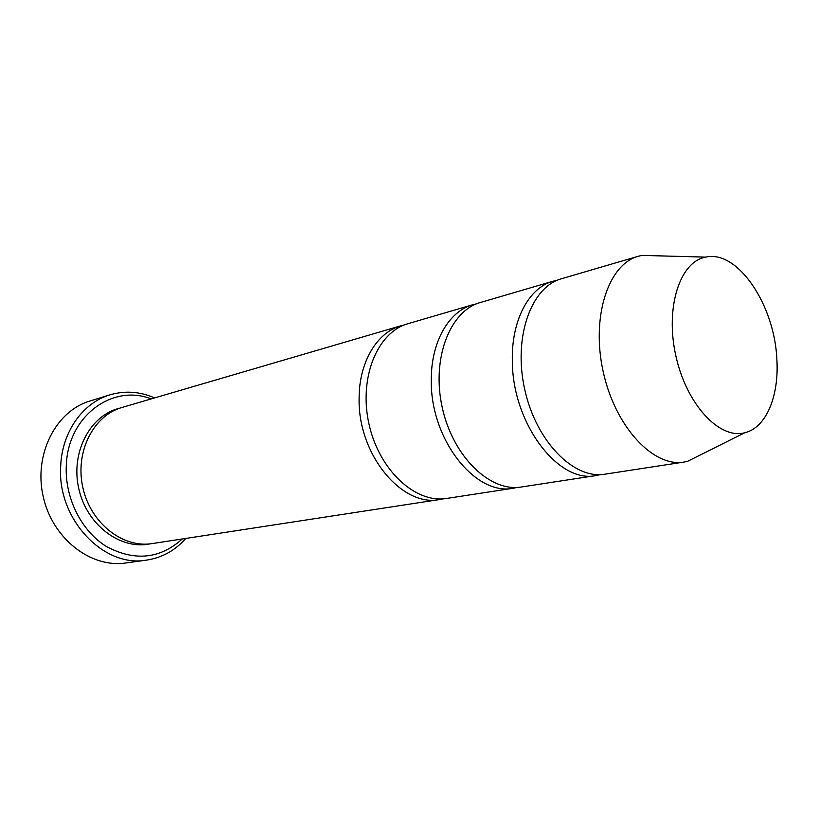 <?xml version="1.0" encoding="UTF-8"?>
<svg xmlns="http://www.w3.org/2000/svg" width="818" height="818" viewBox="0 0 818 818"><rect width="100%" height="100%" fill="white"/><g stroke="black" fill="none" stroke-linecap="round" stroke-linejoin="round"><path stroke-width="1.23" d="M557.252 280.247L552.917 281.259C528.939 287.721 511.393 320.257 512.344 360.626C512.129 423.213 558.428 483.959 596.056 475.544L600.412 474.624M596.056 475.544L521.373 486.996C490.176 492.405 452.988 456.73 442.303 407.753C431.26 358.857 449.849 310.789 480.401 302.496L552.917 281.259M151.156 398.918C112.547 383.54 67.7 416.096 66.289 465.728C64.694 498.193 81.688 531.618 107.005 546.843C135.031 561.485 160.113 558.858 182.261 538.97M776.875 359.613C779.176 396.209 766.088 427.814 744.728 432.763C719.482 439.695 686.445 404.368 675.862 355.891C664.932 307.496 679.911 261.504 705.719 257.108C737.775 249.592 774.82 305.339 776.875 359.613M701.609 454.317L687.57 461.332L684.001 462.068C653.367 467.518 615.279 426.976 603.265 372.016C590.893 317.128 608.234 264.275 638.306 256.249L641.844 255.4L657.539 255.819M684.001 462.068L604.85 474.195C573.827 479.645 536.087 441.495 524.727 389.45C512.998 337.497 531.046 286.944 561.455 278.754L638.306 256.249M476.649 303.785L472.794 304.725C448.724 311.259 430.841 342.323 431.291 380.452C430.319 439.552 475.687 496.444 513.54 488.193L517.426 487.405M513.54 488.193L446.751 498.428C415.585 503.786 379.061 470.289 368.99 424.031C358.54 377.855 377.446 332.047 407.947 323.713L472.794 304.725M404.583 324.848L401.127 325.717C377.098 332.272 359.061 361.985 359.122 398.1C357.558 454.092 401.914 507.579 439.716 499.512L443.213 498.827M439.716 499.512L152.209 543.581C122.945 548.459 90.593 523.234 82.853 487.569C74.775 451.976 93.405 415.432 121.984 407.466L401.127 325.717M154.582 397.916C139.817 391.474 124.929 390.462 109.898 394.859C82.976 402.763 62.096 431.73 60.716 465.759C56.769 518.816 103.569 568.101 146.596 560.115C162.066 557.743 175.134 550.514 185.788 538.428M146.596 560.115L125.798 562.978C90.778 568.295 52.311 538.541 43.15 496.383C33.61 454.307 55.859 411.065 89.837 401.065L109.898 394.859M150.062 543.858C120.389 550.187 86.636 524.941 78.743 488.479C70.46 452.098 90.358 414.951 119.919 408.121M705.719 257.108L641.844 255.4M744.728 432.763L687.57 461.332"/></g></svg>
